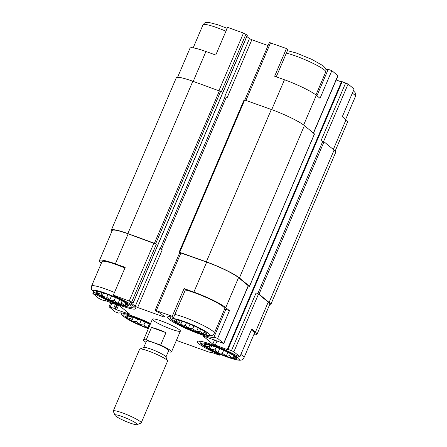 <?xml version="1.0" encoding="UTF-8"?>
<svg xmlns="http://www.w3.org/2000/svg" width="447" height="447" viewBox="0 0 447 447"><rect width="100%" height="100%" fill="white"/><g stroke="black" fill="none" stroke-linecap="round" stroke-linejoin="round"><path stroke-width="0.67" d="M251.32 329.992A24.043 3.14 23.1 0 1 254.432 333.233L243.995 357.695A24.043 3.14 23.1 0 0 240.888 354.46M253.823 334.663A26.826 3.503 -156.9 0 0 256.991 334.322A26.826 3.503 -156.9 0 0 255.433 332.115L251.722 329.053L239.905 356.751L233.887 351.789L231.485 350.616L227.992 349.358L227.394 349.236L228.004 349.811L227.406 349.688L212.783 344.117L202.77 335.792L223.779 343.519L217.639 338.39L214.001 337.083L225.813 309.385A25.311 3.302 23.1 0 1 224.338 309.698M214.001 337.083A25.311 3.302 23.1 0 1 188.941 329.802A25.311 3.302 23.1 0 1 167.53 317.079A25.311 3.302 23.1 0 1 173.632 317.409L185.449 289.712L184.069 288.572L193.886 292.103A26.826 3.503 -156.9 0 1 225.746 307.631L229.456 310.693L225.813 309.385M185.343 289.958A24.043 3.14 23.1 0 1 210.543 299.445A24.043 3.14 23.1 0 1 224.74 308.748L214.309 333.216A24.043 3.14 23.1 0 0 200.111 323.907A24.043 3.14 23.1 0 0 174.906 314.425M335.149 151.092L347.565 121.981A26.826 3.503 -156.9 0 0 346.006 119.774L342.296 116.712L354.108 89.014L348.09 84.047L341.592 81.494L227.394 349.236M316.923 95.787L328.199 69.341A25.311 3.302 23.1 0 1 325.986 69.603M276.257 76.811L287.834 49.667L286.46 48.533L274.642 76.23L284.46 79.762A26.826 3.503 -156.9 0 1 316.32 95.289L320.03 98.346L331.842 70.648L328.199 69.341M219.857 354.164L219.427 355.175L218.052 354.035L218.287 353.488M218.052 354.035A25.311 3.302 23.1 0 1 197.222 341.564A25.311 3.302 23.1 0 1 211.716 344.503A25.311 3.302 23.1 0 1 236.267 355.443L239.905 356.751M229.456 310.693L217.639 338.39M173.632 317.409L172.257 316.269L155.131 310.291L156.573 311.548L160.283 313.191L164.904 317.001L163.814 316.917L137.648 307.497L135.24 306.324L130.625 302.518L133.077 303.155L131.697 301.982L113.37 295.081L114.75 296.221A25.311 3.302 23.1 0 1 135.581 308.693A25.311 3.302 23.1 0 1 121.087 305.754A25.311 3.302 23.1 0 1 96.535 294.813L92.892 293.506L98.916 298.467L101.318 299.641L104.805 300.898L105.408 301.021L104.794 300.445L105.397 300.574L120.014 306.139L129.909 314.297L116.611 309.821L113.711 308.24L109.023 306.737L115.158 311.866L118.801 313.179A25.311 3.302 23.1 0 1 150.583 323.505M184.069 288.572L172.257 316.269M133.077 303.155L247.275 35.414L245.9 34.246L221.287 91.948L220.628 91.4L155.651 243.738L156.31 244.28L128.172 233.848L115.371 263.853L125.188 267.384L113.37 295.081M115.371 263.853A26.826 3.503 -156.9 0 0 99.435 260.54A26.826 3.503 -156.9 0 0 100.994 262.747L101.385 263.065M114.488 292.467A24.043 3.14 23.1 0 0 91.562 286.097L102 261.629A24.043 3.14 23.1 0 1 124.925 267.999M177.593 77.303L190.009 48.192A26.826 3.503 -156.9 0 1 205.944 51.511L215.761 55.042L227.573 27.345L243.492 33.072L218.941 90.64M96.535 294.813L96.854 294.065M93.624 291.796L92.892 293.506M176.403 340.385L209.146 352.163L211.392 352.281L219.427 355.175M256.991 334.322L269.792 304.318A26.826 3.503 -156.9 0 0 268.234 302.111L258.5 294.087L256.097 292.914L231.485 350.616M223.779 343.519L248.392 285.817L238.542 277.626A26.826 3.503 -156.9 0 0 206.682 262.098L179.744 252.589L155.131 310.291M128.172 233.848A26.826 3.503 -156.9 0 0 112.236 230.535L99.435 260.54M153.315 320.421A15.187 1.984 23.1 0 1 152.433 319.169A15.187 1.984 23.1 0 1 167.178 323.304A15.187 1.984 23.1 0 1 180.37 331.087A15.187 1.984 23.1 0 1 168.53 328.148A15.187 1.984 23.1 0 1 153.315 320.421M248.325 285.979L249.532 286.32L314.509 133.988L304.39 125.607A27.843 3.632 -156.9 0 0 271.329 109.493L244.123 99.793L179.146 252.13L179.722 252.639M220.628 91.4L192.819 81.242A27.843 3.632 -156.9 0 0 176.28 77.8L111.303 230.138A27.843 3.632 -156.9 0 0 111.856 231.429M135.24 306.324L159.853 248.621L162.255 249.795L137.648 307.497M269.407 305.212A27.843 3.632 -156.9 0 0 270.72 304.714A27.843 3.632 -156.9 0 0 269.105 302.423L259.042 294.126L256.097 292.914M270.72 304.714L335.697 152.382A27.843 3.632 -156.9 0 0 334.082 150.091L324.019 141.794L321.069 140.581L345.682 82.874M341.43 81.879L336.183 79.996M268.044 45.583L251.845 39.755L227.232 97.463L226.361 97.144L161.401 249.454M226.361 97.144L227.232 97.463M251.845 39.755L249.443 38.587L246.839 36.442M249.532 286.32L239.413 277.939A27.843 3.632 -156.9 0 0 206.352 261.83L179.146 252.13M155.651 243.738L127.842 233.58A27.843 3.632 -156.9 0 0 111.303 230.138M313.52 133.133L337.982 75.783L331.842 70.648M286.46 48.533L269.334 42.554L244.844 99.966M245.9 34.246L243.492 33.072M97.033 293.266A17.718 2.313 23.1 0 1 96.641 291.511A17.718 2.313 23.1 0 1 113.208 296.635A17.718 2.313 23.1 0 1 128.373 305.044A17.718 2.313 23.1 0 1 116.622 302.988A17.718 2.313 23.1 0 1 97.033 293.266M97.033 291.494L96.396 291.6L98.334 291.908L97.228 293.226L100.988 294.098L102.112 296.311L106.788 297.249L109.733 300.026L114.192 300.529L118.053 303.379L121.204 303.055L124.842 305.463L125.948 304.144L128.283 305.731L127.63 304.306M148.544 328.282A17.718 2.313 23.1 0 1 126.725 317.75A17.718 2.313 23.1 0 1 126.328 315.99A17.718 2.313 23.1 0 1 150.164 324.488M126.719 315.979L126.088 316.085L128.026 316.392L126.92 317.711L130.675 318.582L131.798 320.795L136.48 321.734L139.425 324.511L143.878 325.014L147.745 327.863L148.795 327.69M175.548 321.516A17.718 2.313 23.1 0 1 175.151 319.761A17.718 2.313 23.1 0 1 191.718 324.885A17.718 2.313 23.1 0 1 206.888 333.294A17.718 2.313 23.1 0 1 195.132 331.238A17.718 2.313 23.1 0 1 175.548 321.516M205.234 346A17.718 2.313 23.1 0 1 204.843 344.24A17.718 2.313 23.1 0 1 221.41 349.37A17.718 2.313 23.1 0 1 236.575 357.779A17.718 2.313 23.1 0 1 224.824 355.723A17.718 2.313 23.1 0 1 205.234 346M175.542 319.745L174.911 319.851L176.85 320.158L175.744 321.477L179.498 322.348L180.627 324.561L185.304 325.5L188.248 328.277L192.702 328.78L196.568 331.629L199.714 331.305L203.357 333.713L204.463 332.395L206.793 333.982L206.14 332.557M205.234 344.229L204.597 344.335L206.536 344.643L205.43 345.961L209.19 346.833L210.313 349.046L214.99 349.984L217.935 352.761L222.394 353.264L226.255 356.114L229.406 355.79L233.043 358.198L234.15 356.879L236.485 358.466L235.832 357.041M180.214 320.672L179.498 322.348M182.046 321.231L180.627 324.561M186.466 322.773L185.304 325.5M190.003 324.164L188.248 328.277M193.948 325.857L192.702 328.78M198.177 327.852L196.568 331.629M200.647 329.121L199.714 331.305M204.391 331.294L203.357 333.713M204.815 331.573L204.463 332.395M101.704 292.422L100.988 294.098M103.531 292.981L102.112 296.311M107.956 294.523L106.788 297.249M111.487 295.914L109.733 300.026M115.438 297.607L114.192 300.529M119.667 299.602L118.053 303.379M122.132 300.87L121.204 303.055M125.875 303.044L124.842 305.463M126.3 303.323L125.948 304.144M131.39 316.906L130.675 318.582M133.223 317.465L131.798 320.795M137.642 319.007L136.48 321.734M141.174 320.398L139.425 324.511M145.124 322.091L143.878 325.014M149.354 324.086L147.745 327.863M209.906 345.157L209.19 346.833M211.733 345.715L210.313 349.046M216.152 347.258L214.99 349.984M219.689 348.649L217.935 352.761M223.64 350.342L222.394 353.264M227.869 352.337L226.255 356.114M230.334 353.605L229.406 355.79M234.077 355.778L233.043 358.198M234.502 356.058L234.15 356.879M145.957 342.268A15.187 1.984 23.1 0 1 143.571 339.943A15.187 1.984 23.1 0 1 146.186 339.899L160.652 345.101A15.187 1.984 23.1 0 1 170.625 350.61A15.187 1.984 23.1 0 1 171.508 351.862A15.187 1.984 23.1 0 1 168.899 351.906L168.217 351.66M143.727 347.492L146.426 341.162A12.08 1.576 23.1 0 1 155.847 343.503A12.08 1.576 23.1 0 1 167.949 349.649A12.08 1.576 23.1 0 1 168.653 350.644L165.954 356.969M146.186 339.899L151.499 327.433A15.187 1.984 23.1 0 1 165.966 332.641L160.652 345.101M151.499 327.433L165.966 332.641M136.447 423.505A12.08 1.576 23.1 0 1 136.972 424.65A12.08 1.576 23.1 0 1 125.417 421.214A12.08 1.576 23.1 0 1 114.94 415.252A12.08 1.576 23.1 0 1 123.618 417.079A12.08 1.576 23.1 0 1 136.447 423.505M114.94 415.252L113.298 411.262A15.187 1.984 23.1 0 1 113.275 410.972A15.187 1.984 23.1 0 1 125.115 413.911A15.187 1.984 23.1 0 1 140.33 421.638A15.187 1.984 23.1 0 1 141.213 422.884A15.187 1.984 23.1 0 1 140.989 423.074L136.972 424.65M113.275 410.972L139.62 349.202A15.187 1.984 23.1 0 1 139.85 349.012A15.187 1.984 23.1 0 1 152.377 352.51A15.187 1.984 23.1 0 1 166.675 359.869A15.187 1.984 23.1 0 1 167.541 360.824A15.187 1.984 23.1 0 1 167.558 361.115L141.213 422.884M139.85 349.012L143.867 347.436A12.08 1.576 23.1 0 1 153.835 350.219A12.08 1.576 23.1 0 1 165.211 356.075A12.08 1.576 23.1 0 1 165.893 356.835L167.541 360.824M268.234 302.111L255.433 332.115M258.5 294.087L233.887 351.789M238.542 277.626L225.746 307.631M248.275 285.65L223.662 343.357M206.682 262.098L193.886 292.103M180.946 252.84L156.338 310.542M153.908 243.107L129.295 300.814M210.492 352.018L210.341 352.365M322.818 141.207L257.841 293.539M342.195 81.622L227.992 349.358M227.529 349.386L227.406 349.688M217.091 340.832L215.191 345.291M214.599 339.865L212.783 344.117M164.071 316.314L163.814 316.917M225.159 96.563L160.199 248.856M249.443 38.587L224.83 96.289M247.219 35.33L133.016 303.072M156.31 244.28L131.697 301.982M105.492 300.607L105.352 300.937M129.082 313.615L128.825 314.213M118.528 305.335L116.611 309.821M117.282 304.848L115.41 309.235M116.701 304.642L114.918 308.827M115.443 304.183L113.711 308.24M111.951 302.932L110.225 306.983M334.082 150.091L269.105 302.423M324.019 141.794L259.042 294.126M314.453 133.904L249.476 286.236M304.39 125.607L239.413 277.939M271.329 109.493L206.352 261.83M244.721 99.921L179.744 252.253M219.421 90.814L154.45 243.151M192.819 81.242L127.842 233.58M346.006 119.774L333.333 149.477M348.09 84.047L323.572 141.531M337.865 75.616L313.381 133.016M316.32 95.289L303.636 125.015M284.46 79.762L271.715 109.632M270.536 42.8L245.984 100.374M205.944 51.511L193.205 81.382M94.635 292.405A20.501 2.676 23.1 0 1 115.348 297.171A20.501 2.676 23.1 0 1 126.92 306.709A20.501 2.676 23.1 0 1 94.635 292.405M148.387 328.651A20.501 2.676 23.1 0 1 124.322 316.889A20.501 2.676 23.1 0 1 129.284 315.789A20.501 2.676 23.1 0 1 150.321 324.12M193.182 47.857L203.005 24.82A24.043 3.14 23.1 0 1 225.936 31.189M173.145 320.655A20.501 2.676 23.1 0 1 193.858 325.422A20.501 2.676 23.1 0 1 205.43 334.959A20.501 2.676 23.1 0 1 173.145 320.655M202.837 345.14A20.501 2.676 23.1 0 1 223.55 349.9A20.501 2.676 23.1 0 1 235.116 359.444A20.501 2.676 23.1 0 1 202.837 345.14M286.348 53.148A24.043 3.14 23.1 0 1 311.553 62.63A24.043 3.14 23.1 0 1 325.751 71.933L315.923 94.971M352.331 93.183A24.043 3.14 23.1 0 1 355.438 96.418L345.615 119.45M210.515 352.018L210.347 352.415M105.576 300.635L105.408 301.021M110.817 302.524L109.023 306.737M91.562 286.097C91.009 289.745 91.428 289.444 93.758 291.908L101.81 296.836L110.951 301.127L123.679 305.888L129.272 307.285L132.748 307.357L134.273 306.748M121.014 312.911L121.891 314.817L123.445 316.392L131.496 321.32L148.376 328.685M203.005 24.82L204.402 23.121L205.553 22.557L208.682 22.378L217.689 24.725L227.143 28.351M169.838 316.677L170.715 318.582L172.268 320.158C179.448 325.556 193.098 331.266 202.195 334.138C211.364 336.809 212.627 335.881 214.309 333.216M199.53 341.162L200.407 343.067L201.96 344.643C209.135 350.04 222.79 355.751 231.881 358.623C241.05 361.293 242.313 360.366 243.995 357.695M287.415 50.656L296.199 52.975L311.486 59.211L322.98 65.675L325.36 68.061L326.014 69.743L325.751 71.933M353.381 90.724L355.047 92.546L355.7 94.228L355.438 96.418M171.508 351.862L180.37 331.087M143.571 339.943L152.433 319.169"/></g></svg>

